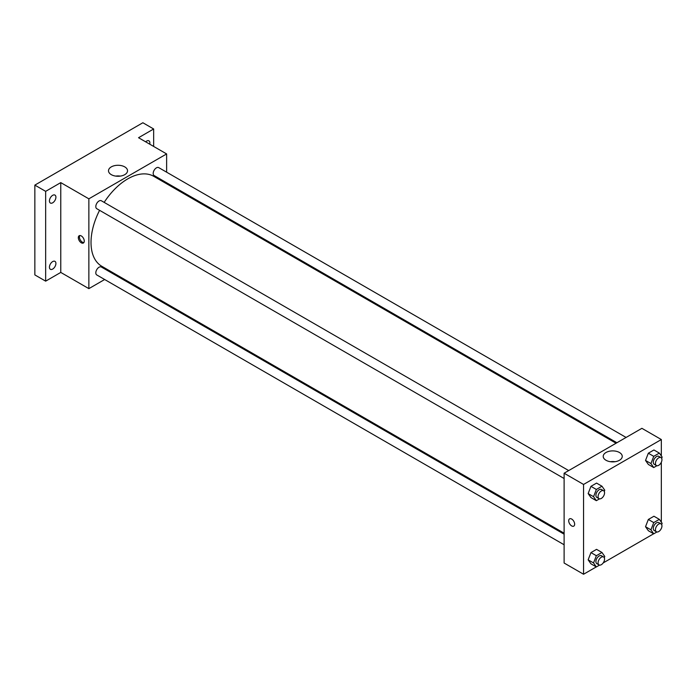 <?xml version="1.0" encoding="UTF-8"?>
<svg xmlns="http://www.w3.org/2000/svg" width="697" height="697" viewBox="0 0 697 697"><rect width="100%" height="100%" fill="white"/><g stroke="black" fill="none" stroke-linecap="round" stroke-linejoin="round"><path stroke-width="1.05" d="M104.672 279.506L88.859 288.636L60.77 272.422L45.653 281.152L34.85 274.914L34.85 185.114L142.868 122.75L153.662 128.989L153.662 146.448M114.691 273.721L113.829 274.217M52.676 269.068A4.583 2.649 -60 0 1 50.384 269.295A4.583 2.649 -60 0 1 49.679 265.618A4.583 2.649 -60 0 1 52.676 261.584A4.583 2.649 -60 0 1 54.967 261.358A4.583 2.649 -60 0 1 55.664 265.026A4.583 2.649 -60 0 1 52.676 269.068M52.676 202.81A4.583 2.649 -60 0 1 50.384 203.036A4.583 2.649 -60 0 1 49.679 199.368A4.583 2.649 -60 0 1 52.676 195.326A4.583 2.649 -60 0 1 54.967 195.099A4.583 2.649 -60 0 1 55.664 198.776A4.583 2.649 -60 0 1 52.676 202.81M60.77 272.422L60.77 182.614L45.653 191.353L34.85 185.114M45.653 281.152L45.653 191.353M88.859 288.636L88.859 198.828L60.77 182.614M88.859 198.828L166.627 153.932L138.546 137.718L153.662 128.989M111.293 174.651A9.514 5.489 180 0 1 108.505 170.765A9.514 5.489 180 0 1 118.02 165.276A9.514 5.489 180 0 1 127.534 170.765A9.514 5.489 180 0 1 121.661 175.844A9.514 5.489 180 0 1 111.293 174.651M145.656 141.822A4.583 2.649 -60 0 1 146.649 141.073A4.583 2.649 -60 0 1 148.94 140.846A4.583 2.649 -60 0 1 149.733 144.174M99.584 210.32A51.935 29.988 120 0 0 91.019 242.486A51.935 29.988 120 0 0 101.771 266.263L564.117 533.196M616.061 443.24L153.715 176.306A51.935 29.988 120 0 0 104.167 202.383M166.627 153.932L166.627 172.185M166.627 182.771L166.627 183.764M626.08 437.446L158.724 167.62A4.583 2.649 120 0 0 155.187 168.848A4.583 2.649 120 0 0 153.192 173.466A4.583 2.649 120 0 0 154.142 175.557L616.915 442.743M564.117 534.181L101.344 267.003A4.583 2.649 120 0 0 97.815 268.232A4.583 2.649 120 0 0 95.811 272.841A4.583 2.649 120 0 0 96.761 274.94L564.117 544.766M564.117 478.517L96.761 208.691A4.583 2.649 -60 0 1 96.761 203.393A4.583 2.649 -60 0 1 101.344 200.753L568.7 470.58M84.267 241.084A4.199 2.422 60 0 1 83.396 243.009A4.199 2.422 60 0 1 79.197 240.578A4.199 2.422 60 0 1 79.197 235.725A4.199 2.422 60 0 1 82.429 236.858A4.199 2.422 60 0 1 84.267 241.084M83.867 242.565A4.199 2.422 60 0 1 80.286 239.951A4.199 2.422 60 0 1 79.815 235.542M115.719 176.097A9.514 5.489 180 0 1 120.328 176.097M596.292 566.905L583.563 574.25L564.117 563.028L564.117 473.219L641.893 428.324L661.331 439.546L661.331 455.925M661.331 528.483L660.582 529.781M653.664 533.771L603.21 562.906M648.332 464.437L645.527 460.447L648.332 453.216L653.943 449.974L648.332 453.216L645.527 460.447L648.332 464.437L653.734 467.556L650.928 463.566L653.734 456.335L659.345 453.094L662.15 457.084L661.662 458.347M590.951 563.821L588.146 559.83L590.951 552.599L596.562 549.358L590.951 552.599L588.146 559.83L590.951 563.821L596.353 566.94L593.548 562.949L596.353 555.718L601.964 552.477L604.769 556.467L604.282 557.731M661.331 462.233L661.331 522.175M583.563 574.25L583.563 484.45L661.331 439.546M648.332 530.696L645.527 526.705L648.332 519.465L653.943 516.233L648.332 519.465L645.527 526.705L648.332 530.696L653.734 533.815L650.928 529.825L653.734 522.584L659.345 519.343L662.15 523.342L661.662 524.597M590.951 497.571L588.146 493.572L590.951 486.34L596.562 483.099L590.951 486.34L588.146 493.572L590.951 497.571L596.353 500.681L593.548 496.691L596.353 489.46L601.964 486.218L604.769 490.209L604.282 491.472M583.563 484.45L564.117 473.219M605.998 460.264A9.514 5.489 180 0 1 603.219 456.387A9.514 5.489 180 0 1 612.724 450.889A9.514 5.489 180 0 1 622.238 456.387A9.514 5.489 180 0 1 616.366 461.458A9.514 5.489 180 0 1 605.998 460.264M574.65 524.205A4.199 2.422 60 0 1 573.779 526.13A4.199 2.422 60 0 1 569.58 523.7A4.199 2.422 60 0 1 569.58 518.847A4.199 2.422 60 0 1 572.821 519.979A4.199 2.422 60 0 1 574.65 524.205M573.779 526.122A4.199 2.422 60 0 1 569.58 523.7A4.199 2.422 60 0 1 569.58 518.847M610.424 461.71A9.514 5.489 180 0 1 615.033 461.71M599.533 498.852L596.353 500.681M603.611 490.732L601.45 489.486A4.583 2.649 120 0 0 597.921 490.714A4.583 2.649 120 0 0 595.918 495.323A4.583 2.649 120 0 0 596.867 497.423L599.028 498.669A4.583 2.649 120 0 0 603.611 496.02A4.583 2.649 120 0 0 603.611 490.732A4.583 2.649 120 0 0 600.082 491.96A4.583 2.649 120 0 0 598.078 496.569A4.583 2.649 120 0 0 599.028 498.669M593.548 496.691L588.146 493.572M596.353 489.46L590.951 486.34M601.964 486.218L596.562 483.099M656.905 465.727L653.734 467.556M660.991 457.607L658.831 456.361A4.583 2.649 120 0 0 655.293 457.589A4.583 2.649 120 0 0 653.298 462.198A4.583 2.649 120 0 0 654.248 464.298L656.408 465.544A4.583 2.649 120 0 0 660.991 462.895A4.583 2.649 120 0 0 660.991 457.607A4.583 2.649 120 0 0 657.454 458.835A4.583 2.649 120 0 0 655.459 463.444A4.583 2.649 120 0 0 656.408 465.544M650.928 463.566L645.527 460.447M653.734 456.335L648.332 453.216M659.345 453.094L653.943 449.974M599.533 565.11L596.353 566.94M603.611 556.981L601.45 555.736A4.583 2.649 120 0 0 597.921 556.964A4.583 2.649 120 0 0 595.918 561.582A4.583 2.649 120 0 0 596.867 563.673L599.028 564.918A4.583 2.649 120 0 0 603.611 562.279A4.583 2.649 120 0 0 603.611 556.981A4.583 2.649 120 0 0 600.082 558.21A4.583 2.649 120 0 0 598.078 562.827A4.583 2.649 120 0 0 599.028 564.918M593.548 562.949L588.146 559.83M596.353 555.718L590.951 552.599M601.964 552.477L596.562 549.358M656.905 531.977L653.734 533.815M660.991 523.856L658.831 522.611A4.583 2.649 120 0 0 655.293 523.839A4.583 2.649 120 0 0 653.298 528.448A4.583 2.649 120 0 0 654.248 530.548L656.408 531.794A4.583 2.649 120 0 0 660.991 529.154A4.583 2.649 120 0 0 660.991 523.856A4.583 2.649 120 0 0 657.454 525.085A4.583 2.649 120 0 0 655.459 529.694A4.583 2.649 120 0 0 656.408 531.794M650.928 529.825L645.527 526.705M653.734 522.584L648.332 519.465M659.345 519.343L653.943 516.233"/></g></svg>
